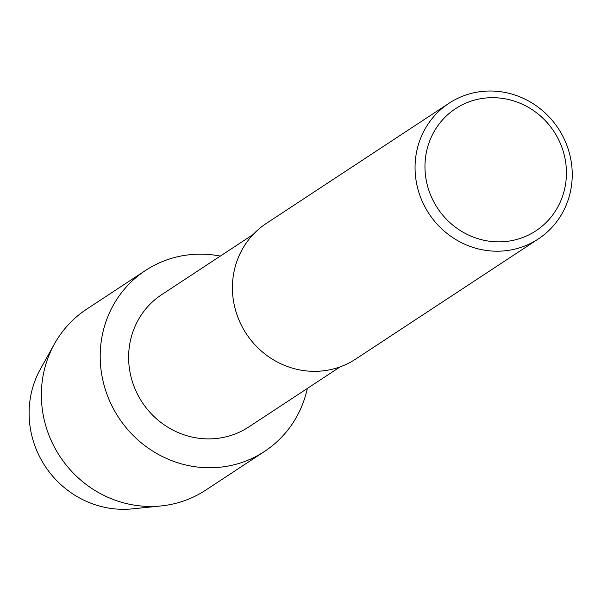 <?xml version="1.0" encoding="UTF-8"?>
<svg xmlns="http://www.w3.org/2000/svg" width="601" height="601" viewBox="0 0 601 601"><rect width="100%" height="100%" fill="white"/><g stroke="black" fill="none" stroke-linecap="round" stroke-linejoin="round"><path stroke-width="0.9" d="M340.158 366.858L248.769 426.965A79.197 75.493 -123.3 0 1 164.817 425.26A79.197 75.493 -123.3 0 1 129.418 346.138A79.197 75.493 -123.3 0 1 161.729 294.625L253.119 234.518M145.48 270.48A108.308 103.237 -123.3 0 0 101.291 340.925A108.308 103.237 -123.3 0 0 149.702 449.12A108.308 103.237 -123.3 0 0 264.5 451.456A108.308 103.237 -123.3 0 0 307.344 388.441A108.308 103.237 -123.3 0 1 186.182 465.084A108.308 103.237 -123.3 0 1 101.291 340.925A108.308 103.237 -123.3 0 1 220.304 256.101A108.308 103.237 -123.3 0 0 145.48 270.48L86.642 309.177A108.308 103.237 -123.3 0 0 54.488 343.847L40.425 369.059A93.41 89.038 -123.3 0 0 30.05 399.913A93.41 89.038 -123.3 0 0 132.348 508.867M538.286 238.98L355.649 359.097A81.225 77.424 -123.3 0 1 269.541 357.355A81.225 77.424 -123.3 0 1 233.241 276.205A81.225 77.424 -123.3 0 1 266.378 223.369L449.007 103.252A81.225 77.424 -123.3 0 1 558.337 128.569A81.225 77.424 -123.3 0 1 538.278 238.98A81.225 77.424 -123.3 0 1 452.177 237.23A81.225 77.424 -123.3 0 1 415.877 156.087A81.225 77.424 -123.3 0 1 449.015 103.252M425.703 156.237A73.104 69.686 -123.3 0 1 539.533 115.204A73.104 69.686 -123.3 0 1 521.856 237.853A73.104 69.686 -123.3 0 1 425.703 156.237M264.508 451.456L205.67 490.153A108.308 103.237 -123.3 0 1 161.068 505.944A108.308 103.237 -123.3 0 1 42.461 379.622A108.308 103.237 -123.3 0 1 54.488 343.847M161.106 505.937L132.378 508.867"/></g></svg>
